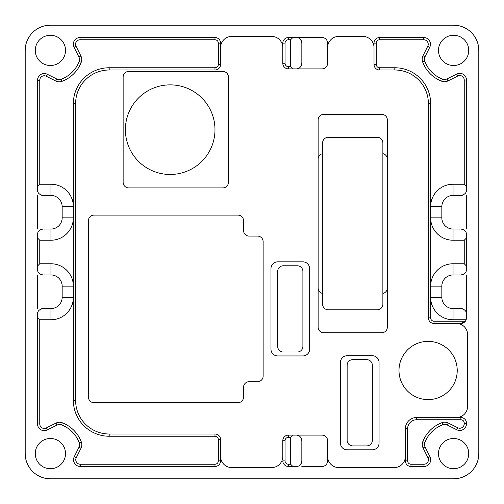 <?xml version="1.0" encoding="UTF-8"?>
<svg xmlns="http://www.w3.org/2000/svg" width="504" height="504" viewBox="0 0 504 504"><rect width="100%" height="100%" fill="white"/><g stroke="black" fill="none" stroke-linecap="round" stroke-linejoin="round"><path stroke-width="0.76" d="M220.582 456.397A11.201 11.201 0 0 0 231.777 467.599L271.599 467.599A11.201 11.201 0 0 0 282.801 456.397L282.801 440.723A5.601 5.601 0 0 1 288.401 435.122L321.999 435.122A5.601 5.601 0 0 1 327.6 440.723L327.6 460.883A5.601 5.601 0 0 1 321.999 466.477L301.839 466.477M327.6 456.397A11.201 11.201 0 0 0 338.801 467.599L394.178 467.599A11.201 11.201 0 0 0 405.38 456.397M456.397 417.526A11.201 11.201 0 0 0 467.599 406.325L467.599 334.643A11.201 11.201 0 0 0 456.397 323.442M466.477 274.957L466.477 314.162C466.559 311.176 464.694 309.311 460.883 308.561L453.039 308.561A11.201 11.201 0 0 1 441.838 297.36L441.838 286.159A11.201 11.201 0 0 1 453.039 274.957L460.883 274.957A5.601 5.601 0 0 0 462.004 274.844M460.883 274.957C464.694 274.207 466.559 272.343 466.477 269.363L466.477 234.637C466.559 231.657 464.694 229.792 460.883 229.043L453.039 229.043A11.201 11.201 0 0 1 441.838 217.841L441.838 206.64A11.201 11.201 0 0 1 453.039 195.439L460.883 195.439A5.601 5.601 0 0 0 462.004 195.325M466.477 195.439L466.477 229.043M374.018 47.603A11.201 11.201 0 0 0 362.817 36.401L338.801 36.401A11.201 11.201 0 0 0 327.6 47.603L327.6 63.277A5.601 5.601 0 0 1 321.999 68.878L288.401 68.878L288.401 66.641L290.638 66.641L290.638 39.759L288.401 39.759A3.358 3.358 0 0 0 285.037 43.117L285.037 63.277A3.358 3.358 0 0 0 288.401 66.641M288.401 39.759L288.401 37.523L321.999 37.523A5.601 5.601 -90 0 1 327.6 43.117L327.6 47.603M285.037 63.277L282.801 63.277L282.801 43.117L285.037 43.117M282.801 47.603A11.201 11.201 0 0 0 271.599 36.401L231.777 36.401A11.201 11.201 0 0 0 220.582 47.603M55.755 81.005L46.242 76.249A4.479 4.479 0 0 0 39.759 80.256L39.759 184.237L50.961 184.237A22.403 22.403 0 0 1 73.357 206.64L73.357 103.597A35.841 35.841 0 0 1 109.198 67.763L214.981 67.763A3.358 3.358 0 0 0 218.339 64.399L218.339 43.117A3.358 3.358 0 0 0 214.981 39.759L80.041 39.759A4.479 4.479 0 0 0 76.035 46.242L80.911 55.994A7.837 7.837 0 0 1 81.207 62.332A33.037 33.037 0 0 1 62.017 81.333A7.837 7.837 0 0 1 55.755 81.005L56.757 79.002L47.244 74.245A6.722 6.722 0 0 0 37.523 80.256L37.523 189.838C37.441 192.824 39.306 194.689 43.117 195.439L50.961 195.439A11.201 11.201 0 0 1 62.162 206.64L62.162 217.841A11.201 11.201 0 0 1 50.961 229.043L43.117 229.043A5.601 5.601 0 0 0 41.996 229.156M37.523 229.043L37.523 195.439M43.117 229.043C39.306 229.792 37.441 231.657 37.523 234.637L37.523 269.363C37.441 272.343 39.306 274.207 43.117 274.957L50.961 274.957A11.201 11.201 0 0 1 62.162 286.159L62.162 297.36A11.201 11.201 0 0 1 50.961 308.561L43.117 308.561A5.601 5.601 0 0 0 41.996 308.675M37.523 308.561L37.523 274.957M65.52 453.6A15.12 15.12 0 0 0 50.4 438.48A15.12 15.12 0 0 0 35.28 453.6A15.12 15.12 0 0 0 50.4 468.72A15.12 15.12 0 0 0 65.52 453.6M468.72 50.4A15.12 15.12 0 0 0 453.6 35.28A15.12 15.12 0 0 0 438.48 50.4A15.12 15.12 0 0 0 453.6 65.52A15.12 15.12 0 0 0 468.72 50.4M468.72 453.6A15.12 15.12 0 0 0 453.6 438.48A15.12 15.12 0 0 0 438.48 453.6A15.12 15.12 0 0 0 453.6 468.72A15.12 15.12 0 0 0 468.72 453.6M65.52 50.4A15.12 15.12 0 0 0 50.4 35.28A15.12 15.12 0 0 0 35.28 50.4A15.12 15.12 0 0 0 50.4 65.52A15.12 15.12 0 0 0 65.52 50.4M478.8 50.4L478.8 453.6A25.2 25.2 0 0 1 453.6 478.8L50.4 478.8A25.2 25.2 0 0 1 25.2 453.6L25.2 50.4A25.2 25.2 0 0 1 50.4 25.2L453.6 25.2A25.2 25.2 0 0 1 478.8 50.4M327.6 43.117L327.6 63.277M376.261 64.399L374.018 64.399L374.018 43.117L376.261 43.117L376.261 64.399A3.358 3.358 0 0 0 379.619 67.763L394.802 67.763L394.802 69.999L379.619 69.999L379.619 67.763M374.018 64.399A5.601 5.601 0 0 0 379.619 69.999M466.326 319.139A5.601 5.601 0 0 0 466.477 317.848L466.143 319.763A5.601 5.601 0 0 1 465.362 321.206L434.001 321.206A3.358 3.358 0 0 1 430.643 317.848L428.4 317.848L428.4 103.597A33.598 33.598 0 0 0 394.802 69.999M428.4 317.848A5.601 5.601 0 0 0 434.001 323.442L434.001 321.206M465.362 321.206L460.883 323.442L434.001 323.442M425.093 447.004L429.969 456.756A6.722 6.722 0 0 1 423.959 466.477L410.981 466.477A5.601 5.601 0 0 1 405.38 460.883L405.38 428.728A11.201 11.201 0 0 1 416.581 417.526L460.883 417.526L460.883 419.763L416.581 419.763A8.959 8.959 0 0 0 407.623 428.728L407.623 460.883A3.358 3.358 0 0 0 410.981 464.241L423.959 464.241A4.479 4.479 0 0 0 427.965 457.758L423.089 448.006L425.093 447.004A5.601 5.601 0 0 1 424.878 442.474A30.801 30.801 0 0 1 442.77 424.765A5.601 5.601 0 0 1 447.243 424.998L456.756 429.755A6.722 6.722 0 0 0 466.477 423.744L466.477 423.127A5.601 5.601 0 0 0 460.883 417.526M327.6 440.723L327.6 460.883M218.339 460.883L218.339 439.601L220.582 439.601L220.582 460.883L218.339 460.883A3.358 3.358 0 0 1 214.981 464.241L214.981 466.477A5.601 5.601 0 0 0 220.582 460.883M220.582 439.601A5.601 5.601 0 0 0 214.981 434.001L214.981 436.237A3.358 3.358 0 0 1 218.339 439.601M214.981 67.763L214.981 69.999L109.198 69.999A33.598 33.598 0 0 0 75.6 103.597L75.6 400.403A33.598 33.598 0 0 0 109.198 434.001L214.981 434.001M214.981 69.999A5.601 5.601 0 0 0 220.582 64.399L218.339 64.399M218.339 43.117L220.582 43.117L220.582 64.399M288.401 68.878A5.601 5.601 0 0 1 282.801 63.277L282.801 43.117A5.601 5.601 -90 0 1 288.401 37.523M301.726 64.405A5.601 5.601 0 0 0 301.839 63.277C301.09 67.095 299.225 68.96 296.239 68.878L301.839 68.878M37.523 238.001L39.759 240.238L50.961 240.238A22.403 22.403 0 0 0 73.357 217.841L73.357 297.36A22.403 22.403 0 0 1 50.961 319.763L39.759 319.763L39.759 423.959A4.479 4.479 0 0 0 46.242 427.965L55.994 423.089A7.837 7.837 0 0 1 62.332 422.793A33.037 33.037 0 0 1 81.333 441.983A7.837 7.837 0 0 1 81.005 448.245L79.002 447.243L74.245 456.756A6.722 6.722 0 0 0 80.256 466.477L214.981 466.477M423.744 37.523L423.744 39.759A4.479 4.479 0 0 1 427.751 46.242L422.995 55.755L424.998 56.757L429.755 47.244A6.722 6.722 0 0 0 423.744 37.523L379.619 37.523A5.601 5.601 0 0 0 374.018 43.117M220.582 43.117A5.601 5.601 0 0 0 214.981 37.523L80.041 37.523A6.722 6.722 0 0 0 74.031 47.244L78.907 56.996A5.601 5.601 0 0 1 79.122 61.526A30.801 30.801 0 0 1 61.23 79.235A5.601 5.601 0 0 1 56.757 79.002M424.998 56.757A5.601 5.601 0 0 0 424.765 61.23A30.801 30.801 0 0 0 442.474 79.122A5.601 5.601 0 0 0 447.004 78.907L456.756 74.031L457.758 76.035L448.006 80.911L447.004 78.907M460.883 195.439C464.694 194.689 466.559 192.824 466.477 189.838L466.477 80.041A6.722 6.722 0 0 0 456.756 74.031M466.477 317.848L466.477 314.162M288.401 466.477L288.401 464.241A3.358 3.358 0 0 1 285.037 460.883L282.801 460.883A5.601 5.601 0 0 0 288.401 466.477L296.239 466.477C299.225 466.559 301.09 464.694 301.839 460.883L301.839 440.723C301.09 436.905 299.225 435.04 296.239 435.122M79.002 447.243A5.601 5.601 0 0 0 79.235 442.77A30.801 30.801 0 0 0 61.526 424.878A5.601 5.601 0 0 0 56.996 425.093L47.244 429.969L46.242 427.965M43.117 308.561C39.306 309.311 37.441 311.176 37.523 314.162L37.523 423.959A6.722 6.722 0 0 0 47.244 429.969M466.477 238.001L464.241 240.238L464.241 263.762L453.039 263.762A22.403 22.403 0 0 0 430.643 286.159L430.643 206.64A22.403 22.403 0 0 1 453.039 184.237L464.241 184.237L464.241 80.041A4.479 4.479 0 0 0 457.758 76.035M441.838 206.64L430.643 206.64L430.643 103.597A35.841 35.841 0 0 0 394.802 67.763M423.744 39.759L379.619 39.759A3.358 3.358 0 0 0 376.261 43.117M422.995 55.755A7.837 7.837 0 0 0 422.667 62.017A33.037 33.037 0 0 0 441.668 81.207A7.837 7.837 0 0 0 448.006 80.911M441.838 217.841L430.643 217.841A22.403 22.403 0 0 0 453.039 240.238L453.039 229.043M464.241 240.238L453.039 240.238M81.005 448.245L76.249 457.758A4.479 4.479 0 0 0 80.256 464.241L214.981 464.241M62.162 297.36L73.357 297.36L73.357 400.403A35.841 35.841 0 0 0 109.198 436.237L214.981 436.237M39.759 240.238L39.759 263.762L50.961 263.762L50.961 274.957M62.162 286.159L73.357 286.159A22.403 22.403 0 0 0 50.961 263.762M288.401 464.241L290.638 464.241L290.638 437.359L288.401 437.359A3.358 3.358 0 0 0 285.037 440.723L285.037 460.883M447.243 424.998L448.245 422.995A7.837 7.837 0 0 0 441.983 422.667A33.037 33.037 0 0 0 422.793 441.668A7.837 7.837 0 0 0 423.089 448.006M448.245 422.995L457.758 427.751A4.479 4.479 0 0 0 464.241 423.744L464.241 423.127A3.358 3.358 0 0 0 460.883 419.763M430.643 317.848L430.643 297.36A22.403 22.403 0 0 0 453.039 319.763L453.039 308.561M466.143 319.763L453.039 319.763M347.143 449.814A6.722 6.722 0 0 1 340.421 443.092L340.421 362.452A6.722 6.722 0 0 1 347.143 355.736L372.343 355.736A6.722 6.722 0 0 1 379.058 362.452L379.058 443.092A6.722 6.722 0 0 1 372.343 449.814L347.143 449.814M94.021 402.696A5.601 5.601 0 0 1 88.421 397.095L88.421 220.695A5.601 5.601 0 0 1 94.021 215.095L237.938 215.095A5.601 5.601 0 0 1 243.539 220.695L243.539 230.498A5.601 5.601 0 0 0 249.14 236.099L257.538 236.099A5.601 5.601 0 0 1 263.138 241.693L263.138 376.097A5.601 5.601 0 0 1 257.538 381.698L249.14 381.698A5.601 5.601 0 0 0 243.539 387.299L243.539 397.095A5.601 5.601 0 0 1 237.938 402.696L94.021 402.696M381.749 332.753L323.732 332.753A5.601 5.601 0 0 1 318.131 327.153L318.131 119.952A5.601 5.601 0 0 1 323.732 114.351L381.749 114.351A5.601 5.601 0 0 1 387.349 119.952L387.349 327.153A5.601 5.601 0 0 1 381.749 332.753M302.898 355.937L277.698 355.937A6.722 6.722 0 0 1 270.982 349.215L270.982 268.575A6.722 6.722 0 0 1 277.698 261.853L302.898 261.853A6.722 6.722 0 0 1 309.62 268.575L309.62 349.215A6.722 6.722 0 0 1 302.898 355.937M428.116 341.365A29.119 29.119 0 0 1 457.235 370.484A29.119 29.119 0 0 1 428.116 399.603A29.119 29.119 0 0 1 398.998 370.484A29.119 29.119 0 0 1 428.116 341.365M222.818 187.916L128.74 187.916A5.601 5.601 0 0 1 123.14 182.316L123.14 77.036A5.601 5.601 0 0 1 128.74 71.436L222.818 71.436A5.601 5.601 0 0 1 228.419 77.036L228.419 182.316A5.601 5.601 0 0 1 222.818 187.916M282.801 456.397L282.801 440.723L285.037 440.723M382.87 153.663L382.87 142.909A5.601 5.601 0 0 0 377.269 137.315L328.211 137.315A5.601 5.601 0 0 0 322.61 142.909L322.61 304.189A5.601 5.601 0 0 0 328.211 309.79L377.269 309.79A5.601 5.601 0 0 0 382.87 304.189L382.87 153.663A5.601 5.601 0 0 1 387.349 159.151M322.61 293.441A5.601 5.601 0 0 1 318.131 287.954M387.349 287.954A5.601 5.601 0 0 1 382.87 293.441M318.131 159.151A5.601 5.601 0 0 1 322.61 153.663M302.898 346.418L302.898 271.379A5.601 5.601 0 0 0 297.297 265.778L283.298 265.778A5.601 5.601 0 0 0 277.698 271.379L277.698 346.418A5.601 5.601 0 0 0 283.298 352.019L297.297 352.019A5.601 5.601 0 0 0 302.898 346.418M372.343 440.294L372.343 365.255A5.601 5.601 0 0 0 366.742 359.654L352.737 359.654A5.601 5.601 0 0 0 347.143 365.255L347.143 440.294A5.601 5.601 0 0 0 352.737 445.895L366.742 445.895A5.601 5.601 0 0 0 372.343 440.294M170.182 84.874A44.799 44.799 0 0 1 214.981 129.673A44.799 44.799 0 0 1 170.182 174.472A44.799 44.799 0 0 1 125.383 129.673A44.799 44.799 0 0 1 170.182 84.874M301.839 63.277L301.839 43.117A5.601 5.601 0 0 0 301.726 41.996M290.638 464.241L292.881 466.477M292.881 435.122L290.638 437.359M290.638 66.641L292.881 68.878M292.881 37.523L290.638 39.759M296.239 37.523C299.225 37.441 301.09 39.306 301.839 43.117M39.759 263.762L37.523 265.999M37.523 317.52L39.759 319.763M39.759 184.237L37.523 186.48M62.162 206.64L73.357 206.64L73.357 217.841L62.162 217.841M464.241 263.762L466.477 265.999M460.883 323.442A5.601 5.601 0 0 0 462.011 323.329M462.275 323.266A5.601 5.601 0 0 0 464.688 321.955M465.028 321.609A5.601 5.601 0 0 0 466.238 319.473M297.209 466.395A5.601 5.601 0 0 0 297.971 466.206M300.85 464.058A5.601 5.601 0 0 0 301.669 462.244M301.726 462.004A5.601 5.601 0 0 0 301.839 460.883M41.756 308.725A5.601 5.601 0 0 0 39.942 309.55M37.794 312.43A5.601 5.601 0 0 0 37.605 313.192M37.605 270.327A5.601 5.601 0 0 0 37.794 271.089M39.942 273.974A5.601 5.601 0 0 0 41.756 274.793M41.996 274.844A5.601 5.601 0 0 0 43.117 274.957M41.756 229.207A5.601 5.601 0 0 0 39.942 230.026M37.794 232.911A5.601 5.601 0 0 0 37.605 233.673M37.605 190.808A5.601 5.601 0 0 0 37.794 191.57M39.942 194.45A5.601 5.601 0 0 0 41.756 195.275M41.996 195.325A5.601 5.601 0 0 0 43.117 195.439M301.669 41.756A5.601 5.601 0 0 0 300.85 39.942M297.971 37.794A5.601 5.601 0 0 0 297.209 37.605M441.838 297.36L430.643 297.36L430.643 286.159L441.838 286.159M466.477 186.48L464.241 184.237M462.244 274.793A5.601 5.601 0 0 0 464.058 273.974M466.206 271.089A5.601 5.601 0 0 0 466.395 270.327M466.395 233.673A5.601 5.601 0 0 0 466.206 232.911M464.058 230.026A5.601 5.601 0 0 0 462.244 229.207M462.004 229.156A5.601 5.601 0 0 0 460.883 229.043M462.244 195.275A5.601 5.601 0 0 0 464.058 194.45M466.206 191.57A5.601 5.601 0 0 0 466.395 190.808M466.395 313.192A5.601 5.601 0 0 0 466.206 312.43M464.058 309.55A5.601 5.601 0 0 0 462.244 308.725M462.004 308.675A5.601 5.601 0 0 0 460.883 308.561M301.839 440.723A5.601 5.601 0 0 0 301.726 439.595M301.669 439.356A5.601 5.601 0 0 0 300.85 437.541M297.971 435.393A5.601 5.601 0 0 0 297.209 435.204M297.209 68.796A5.601 5.601 0 0 0 297.971 68.607M300.85 66.459A5.601 5.601 0 0 0 301.669 64.644M50.961 319.763L50.961 308.561M50.961 184.237L50.961 195.439M50.961 240.238L50.961 229.043M288.401 435.122L288.401 437.359M453.039 263.762L453.039 274.957M453.039 184.237L453.039 195.439M422.793 441.668L424.878 442.474M429.969 456.756L427.965 457.758M423.959 466.477L423.959 464.241M410.981 466.477L410.981 464.241M405.38 460.883L407.623 460.883M405.38 428.728L407.623 428.728M416.581 417.526L416.581 419.763M466.477 423.127L464.241 423.127M466.477 423.744L464.241 423.744M456.756 429.755L457.758 427.751M441.983 422.667L442.77 424.765M39.759 423.959L37.523 423.959M55.994 423.089L56.996 425.093M62.332 422.793L61.526 424.878M81.333 441.983L79.235 442.77M76.249 457.758L74.245 456.756M80.256 466.477L80.256 464.241M109.198 436.237L109.198 434.001M73.357 400.403L75.6 400.403M73.357 103.597L75.6 103.597M109.198 67.763L109.198 69.999M214.981 37.523L214.981 39.759M80.041 39.759L80.041 37.523M74.031 47.244L76.035 46.242M80.911 55.994L78.907 56.996M81.207 62.332L79.122 61.526M62.017 81.333L61.23 79.235M46.242 76.249L47.244 74.245M37.523 80.256L39.759 80.256M464.241 80.041L466.477 80.041M441.668 81.207L442.474 79.122M422.667 62.017L424.765 61.23M427.751 46.242L429.755 47.244M379.619 39.759L379.619 37.523M430.643 103.597L428.4 103.597"/></g></svg>
